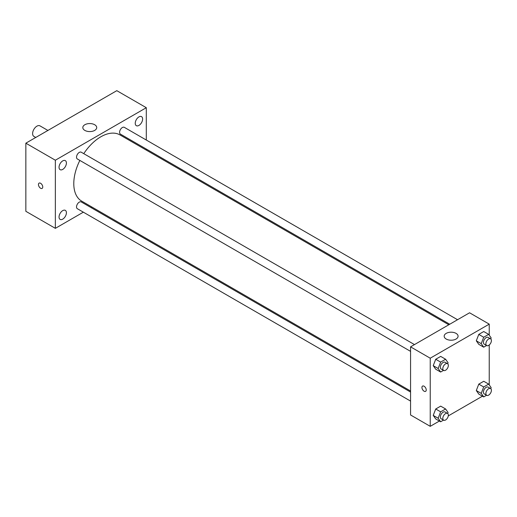 <?xml version="1.0" encoding="UTF-8"?>
<svg xmlns="http://www.w3.org/2000/svg" width="517" height="517" viewBox="0 0 517 517"><rect width="100%" height="100%" fill="white"/><g stroke="black" fill="none" stroke-linecap="round" stroke-linejoin="round"><path stroke-width="0.78" d="M47.913 130.446L39.951 125.851A6.081 3.516 120 0 0 35.266 127.486A6.081 3.516 120 0 0 32.61 133.606A6.081 3.516 120 0 0 33.87 136.391L35.744 137.47M83.347 212.177L55.351 228.34L25.85 211.311L25.85 143.183L116.803 90.669L146.305 107.704L146.305 140.036M138.931 116.9A5.215 3.012 120 0 0 135.525 121.495A5.215 3.012 120 0 0 136.32 125.676A5.215 3.012 120 0 0 141.535 122.665A5.215 3.012 120 0 0 141.535 116.642A5.215 3.012 120 0 0 138.931 116.9M62.725 160.897A5.215 3.012 120 0 0 59.319 165.492A5.215 3.012 120 0 0 60.114 169.673A5.215 3.012 120 0 0 65.329 166.661A5.215 3.012 120 0 0 65.329 160.638A5.215 3.012 120 0 0 62.725 160.897M62.725 210.626A5.215 3.012 120 0 0 59.319 215.227A5.215 3.012 120 0 0 60.114 219.402A5.215 3.012 120 0 0 65.329 216.39A5.215 3.012 120 0 0 65.329 210.367A5.215 3.012 120 0 0 62.725 210.626M55.351 228.34L55.351 160.218L25.85 143.183M55.351 160.218L146.305 107.704M94.682 130.413A6.954 4.013 180 0 1 87.102 131.279A6.954 4.013 180 0 1 82.81 127.57A6.954 4.013 180 0 1 89.764 123.557A6.954 4.013 180 0 1 96.718 127.57A6.954 4.013 180 0 1 94.682 130.413M92.084 207.13L91.166 207.666M42.749 187.005A3.044 1.758 60 0 1 42.123 188.395A3.044 1.758 60 0 1 39.079 186.643A3.044 1.758 60 0 1 39.079 183.128A3.044 1.758 60 0 1 41.425 183.942A3.044 1.758 60 0 1 42.749 187.005M42.123 188.395A3.044 1.758 60 0 1 39.079 186.637A3.044 1.758 60 0 1 39.079 183.128M146.305 149.058L146.305 150.124M457.545 319.726L124.313 127.337A3.91 2.255 120 0 0 122.361 127.531A3.91 2.255 120 0 0 119.595 132.32A3.91 2.255 120 0 0 120.409 134.11L449.725 324.237M410.569 392.067L81.247 201.934A3.91 2.255 120 0 0 79.295 202.128A3.91 2.255 120 0 0 76.529 206.916A3.91 2.255 120 0 0 77.337 208.706L410.569 401.095M414.472 344.593L81.247 152.205A3.91 2.255 120 0 0 79.295 152.399A3.91 2.255 120 0 0 76.742 155.843A3.91 2.255 120 0 0 77.337 158.971L410.569 351.36M79.851 160.425A38.239 22.076 120 0 0 73.789 183.632A38.239 22.076 120 0 0 81.705 201.139L410.569 391.007M448.808 324.773L119.95 134.905A38.239 22.076 120 0 0 83.76 153.659M439.379 421.051L430.234 426.331L410.569 414.977L410.569 346.849L469.565 312.785L489.231 324.14L489.231 335.178M482.445 396.184L448.271 415.914M478.781 344.335L476.299 340.806L478.781 334.402L483.75 331.533L478.781 334.402L476.299 340.806L478.781 344.335L483.699 347.178L481.217 343.643L483.699 337.239L488.668 334.37L491.15 337.905L490.756 338.919M435.715 418.932L433.233 415.403L435.715 408.999L440.684 406.129L435.715 408.999L433.233 415.403L435.715 418.932L440.633 421.775L438.145 418.24L440.633 411.836L445.596 408.973L448.084 412.501L447.69 413.516M489.231 344.968L489.231 384.906M430.234 426.331L430.234 358.203L489.231 324.14M478.781 394.07L476.299 390.535L478.781 384.131L483.75 381.268L478.781 384.131L476.299 390.535L478.781 394.07L483.699 396.907L481.217 393.372L483.699 386.974L488.668 384.105L491.15 387.64L490.756 388.648M435.715 369.203L433.233 365.668L435.715 359.27L440.684 356.4L435.715 359.27L433.233 365.668L435.715 369.203L440.633 372.04L438.145 368.505L440.633 362.107L445.596 359.237L448.084 362.772L447.69 363.787M430.234 358.203L410.569 346.849M446.21 339.042A6.954 4.013 180 0 1 444.174 336.205A6.954 4.013 180 0 1 451.128 332.192A6.954 4.013 180 0 1 458.081 336.205A6.954 4.013 180 0 1 453.79 339.915A6.954 4.013 180 0 1 446.21 339.042M426.241 389.96A3.044 1.758 60 0 1 425.607 391.35A3.044 1.758 60 0 1 422.563 389.598A3.044 1.758 60 0 1 422.563 386.083A3.044 1.758 60 0 1 424.909 386.897A3.044 1.758 60 0 1 426.241 389.96M425.607 391.35A3.044 1.758 60 0 1 422.57 389.592A3.044 1.758 60 0 1 422.57 386.083M443.508 370.379L440.633 372.04M447.528 363.677L445.066 362.255A3.91 2.255 120 0 0 442.054 363.302A3.91 2.255 120 0 0 440.348 367.238A3.91 2.255 120 0 0 441.163 369.022L443.618 370.443A3.91 2.255 120 0 0 447.528 368.188A3.91 2.255 120 0 0 447.528 363.677A3.91 2.255 120 0 0 444.517 364.724A3.91 2.255 120 0 0 442.811 368.653A3.91 2.255 120 0 0 443.618 370.443M438.145 368.505L433.233 365.668M440.633 362.107L435.715 359.27M445.596 359.237L440.684 356.4M486.575 345.511L483.699 347.178M490.594 338.809L488.138 337.388A3.91 2.255 120 0 0 485.127 338.435A3.91 2.255 120 0 0 483.421 342.37A3.91 2.255 120 0 0 484.229 344.16L486.684 345.576A3.91 2.255 120 0 0 490.594 343.32A3.91 2.255 120 0 0 490.594 338.809A3.91 2.255 120 0 0 487.583 339.856A3.91 2.255 120 0 0 485.877 343.786A3.91 2.255 120 0 0 486.684 345.576M481.217 343.643L476.299 340.806M483.699 337.239L478.781 334.402M488.668 334.37L483.75 331.533M443.508 420.108L440.633 421.775M447.528 413.406L445.066 411.984A3.91 2.255 120 0 0 442.054 413.031A3.91 2.255 120 0 0 440.348 416.967A3.91 2.255 120 0 0 441.163 418.757L443.618 420.172A3.91 2.255 120 0 0 447.528 417.917A3.91 2.255 120 0 0 447.528 413.406A3.91 2.255 120 0 0 444.517 414.453A3.91 2.255 120 0 0 442.811 418.389A3.91 2.255 120 0 0 443.618 420.172M438.145 418.24L433.233 415.403M440.633 411.836L435.715 408.999M445.596 408.973L440.684 406.129M486.575 395.247L483.699 396.907M490.594 388.538L488.138 387.123A3.91 2.255 120 0 0 485.127 388.17A3.91 2.255 120 0 0 483.421 392.099A3.91 2.255 120 0 0 484.229 393.889L486.684 395.311A3.91 2.255 120 0 0 490.594 393.056A3.91 2.255 120 0 0 490.594 388.538A3.91 2.255 120 0 0 487.583 389.585A3.91 2.255 120 0 0 485.877 393.521A3.91 2.255 120 0 0 486.684 395.311M481.217 393.372L476.299 390.535M483.699 386.974L478.781 384.131M488.668 384.105L483.75 381.268"/></g></svg>
